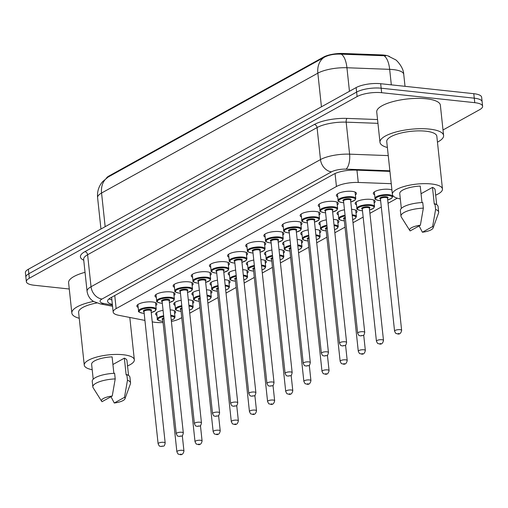 <?xml version="1.0" encoding="UTF-8"?>
<svg xmlns="http://www.w3.org/2000/svg" width="508" height="508" viewBox="0 0 508 508"><rect width="100%" height="100%" fill="white"/><g stroke="black" fill="none" stroke-linecap="round" stroke-linejoin="round"><path stroke-width="0.76" d="M337.725 196.812A10.071 3.048 -6.1 0 1 336.391 195.51A10.071 3.048 -6.1 0 1 341.541 192.24A10.071 3.048 -6.1 0 1 351.974 191.357A10.071 3.048 -6.1 0 1 356.425 193.37A10.071 3.048 -6.1 0 1 355.397 194.926M319.583 206.864A10.071 3.048 -6.1 0 1 318.256 205.569A10.071 3.048 -6.1 0 1 323.399 202.292A10.071 3.048 -6.1 0 1 333.832 201.409A10.071 3.048 -6.1 0 1 338.284 203.429A10.071 3.048 -6.1 0 1 337.255 204.978M301.441 216.922A10.071 3.048 -6.1 0 1 300.114 215.621A10.071 3.048 -6.1 0 1 305.264 212.344A10.071 3.048 -6.1 0 1 315.69 211.468A10.071 3.048 -6.1 0 1 320.142 213.481A10.071 3.048 -6.1 0 1 319.113 215.03M283.299 226.974A10.071 3.048 -6.1 0 1 281.972 225.673A10.071 3.048 -6.1 0 1 287.122 222.402A10.071 3.048 -6.1 0 1 297.555 221.52A10.071 3.048 -6.1 0 1 302 223.533A10.071 3.048 -6.1 0 1 300.977 225.088M265.163 237.026A10.071 3.048 -6.1 0 1 263.83 235.731A10.071 3.048 -6.1 0 1 268.98 232.454A10.071 3.048 -6.1 0 1 279.413 231.572A10.071 3.048 -6.1 0 1 283.858 233.591A10.071 3.048 -6.1 0 1 282.835 235.141M247.021 247.085A10.071 3.048 -6.1 0 1 245.688 245.783A10.071 3.048 -6.1 0 1 250.838 242.506A10.071 3.048 -6.1 0 1 261.271 241.63A10.071 3.048 -6.1 0 1 265.716 243.643A10.071 3.048 -6.1 0 1 264.693 245.193M228.879 257.137A10.071 3.048 -6.1 0 1 227.546 255.835A10.071 3.048 -6.1 0 1 232.696 252.565A10.071 3.048 -6.1 0 1 243.129 251.682A10.071 3.048 -6.1 0 1 247.58 253.695A10.071 3.048 -6.1 0 1 246.551 255.251M210.737 267.189A10.071 3.048 -6.1 0 1 209.41 265.894A10.071 3.048 -6.1 0 1 214.56 262.617A10.071 3.048 -6.1 0 1 224.987 261.734A10.071 3.048 -6.1 0 1 229.438 263.754A10.071 3.048 -6.1 0 1 228.41 265.303M192.596 277.247A10.071 3.048 -6.1 0 1 191.268 275.946A10.071 3.048 -6.1 0 1 196.418 272.669A10.071 3.048 -6.1 0 1 206.851 271.793A10.071 3.048 -6.1 0 1 211.296 273.806A10.071 3.048 -6.1 0 1 210.268 275.355M174.46 287.299A10.071 3.048 -6.1 0 1 173.126 285.998A10.071 3.048 -6.1 0 1 178.276 282.727A10.071 3.048 -6.1 0 1 188.709 281.845A10.071 3.048 -6.1 0 1 193.154 283.858A10.071 3.048 -6.1 0 1 192.132 285.413M156.318 297.351A10.071 3.048 -6.1 0 1 154.984 296.056A10.071 3.048 -6.1 0 1 160.134 292.779A10.071 3.048 -6.1 0 1 170.567 291.897A10.071 3.048 -6.1 0 1 175.012 293.916A10.071 3.048 -6.1 0 1 173.99 295.466M138.176 307.41A10.071 3.048 -6.1 0 1 136.843 306.108A10.071 3.048 -6.1 0 1 141.992 302.832A10.071 3.048 -6.1 0 1 152.425 301.955A10.071 3.048 -6.1 0 1 156.877 303.968A10.071 3.048 -6.1 0 1 155.848 305.518M374.631 194.767A10.071 3.048 -6.1 0 1 373.297 193.465A10.071 3.048 -6.1 0 1 378.447 190.195A10.071 3.048 -6.1 0 1 388.88 189.313A10.071 3.048 -6.1 0 1 391.922 189.998M356.489 204.819A10.071 3.048 -6.1 0 1 355.162 203.524A10.071 3.048 -6.1 0 1 360.312 200.247A10.071 3.048 -6.1 0 1 370.738 199.365A10.071 3.048 -6.1 0 1 375.19 201.384A10.071 3.048 -6.1 0 1 374.161 202.933M338.347 214.878A10.071 3.048 -6.1 0 1 337.02 213.576A10.071 3.048 -6.1 0 1 344.475 209.791M351.574 209.334A10.071 3.048 -6.1 0 1 352.603 209.423A10.071 3.048 -6.1 0 1 357.048 211.436A10.071 3.048 -6.1 0 1 356.025 212.985M320.211 224.93A10.071 3.048 -6.1 0 1 318.878 223.628A10.071 3.048 -6.1 0 1 326.333 219.85M333.432 219.393A10.071 3.048 -6.1 0 1 334.461 219.475A10.071 3.048 -6.1 0 1 338.906 221.488A10.071 3.048 -6.1 0 1 337.884 223.037M302.07 234.982A10.071 3.048 -6.1 0 1 300.736 233.686A10.071 3.048 -6.1 0 1 308.191 229.902M315.29 229.445A10.071 3.048 -6.1 0 1 316.319 229.527A10.071 3.048 -6.1 0 1 320.764 231.546A10.071 3.048 -6.1 0 1 319.742 233.096M283.928 245.04A10.071 3.048 -6.1 0 1 282.594 243.738A10.071 3.048 -6.1 0 1 290.049 239.954M297.155 239.497A10.071 3.048 -6.1 0 1 298.177 239.586A10.071 3.048 -6.1 0 1 302.628 241.598A10.071 3.048 -6.1 0 1 301.6 243.148M265.786 255.092A10.071 3.048 -6.1 0 1 264.458 253.79A10.071 3.048 -6.1 0 1 271.913 250.012M279.013 249.555A10.071 3.048 -6.1 0 1 280.035 249.638A10.071 3.048 -6.1 0 1 284.486 251.651A10.071 3.048 -6.1 0 1 283.458 253.2M247.644 265.144A10.071 3.048 -6.1 0 1 246.316 263.849A10.071 3.048 -6.1 0 1 253.771 260.064M260.871 259.607A10.071 3.048 -6.1 0 1 261.899 259.69A10.071 3.048 -6.1 0 1 266.344 261.709A10.071 3.048 -6.1 0 1 265.316 263.258M229.502 275.203A10.071 3.048 -6.1 0 1 228.175 273.901A10.071 3.048 -6.1 0 1 235.629 270.116M242.729 269.659A10.071 3.048 -6.1 0 1 243.757 269.748A10.071 3.048 -6.1 0 1 248.202 271.761A10.071 3.048 -6.1 0 1 247.18 273.31M211.366 285.255A10.071 3.048 -6.1 0 1 210.033 283.953A10.071 3.048 -6.1 0 1 217.488 280.175M224.587 279.718A10.071 3.048 -6.1 0 1 225.615 279.8A10.071 3.048 -6.1 0 1 230.061 281.813A10.071 3.048 -6.1 0 1 229.038 283.362M193.224 295.307A10.071 3.048 -6.1 0 1 191.891 294.011A10.071 3.048 -6.1 0 1 199.346 290.227M206.451 289.77A10.071 3.048 -6.1 0 1 207.474 289.852A10.071 3.048 -6.1 0 1 211.925 291.871A10.071 3.048 -6.1 0 1 210.896 293.421M175.082 305.365A10.071 3.048 -6.1 0 1 173.749 304.063A10.071 3.048 -6.1 0 1 181.204 300.279M188.309 299.822A10.071 3.048 -6.1 0 1 189.332 299.911A10.071 3.048 -6.1 0 1 193.783 301.923A10.071 3.048 -6.1 0 1 192.754 303.473M156.94 315.417A10.071 3.048 -6.1 0 1 155.613 314.115A10.071 3.048 -6.1 0 1 163.068 310.337M170.167 309.88A10.071 3.048 -6.1 0 1 171.19 309.963A10.071 3.048 -6.1 0 1 175.641 311.976A10.071 3.048 -6.1 0 1 174.612 313.525M152.229 321.837L153.213 322.034A17.774 5.372 173.9 0 0 155.613 322.389A17.774 5.372 173.9 0 0 163.062 322.529M389.611 56.604A15.996 4.839 173.9 0 0 381.457 54.902L343.11 53.467A15.996 4.839 173.9 0 0 323.463 57.118L108.883 176.047A15.996 4.839 173.9 0 0 106.445 178.137M171.406 321.45A17.774 5.372 173.9 0 0 180.143 318.516L181.756 317.621M391.249 183.686L358.267 182.455A17.774 5.372 173.9 0 0 336.442 186.512L116.148 308.61A17.774 5.372 173.9 0 0 113.176 312.071A17.774 5.372 173.9 0 0 118.624 315.271L144.926 320.415M189.738 313.201L199.898 307.569M207.88 303.143L218.034 297.517M226.022 293.091L236.176 287.458M244.157 283.039L254.317 277.406M262.299 272.98L272.459 267.354M280.441 262.928L290.601 257.296M298.583 252.876L308.743 247.244M316.725 242.818L326.879 237.192M334.861 232.766L345.021 227.133M353.003 222.714L363.163 217.081M369.913 213.341L381.305 207.029M388.055 203.289L397.269 198.177M69.272 289.008L34.207 285.248A17.774 5.372 -6.1 0 1 26.359 281.692A17.774 5.372 -6.1 0 1 29.331 278.232L357.111 96.564A17.774 5.372 -6.1 0 1 381.635 92.697L474.751 102.673L474.269 98.177A17.774 5.372 -6.1 0 1 482.117 101.733A17.774 5.372 -6.1 0 0 474.269 98.177L381.152 88.202L474.269 98.177L473.793 93.688A17.774 5.372 -6.1 0 1 481.641 97.244L482.6 106.229A17.774 5.372 -6.1 0 1 479.628 109.69L443.008 129.984M357.111 96.564L356.629 92.075A17.774 5.372 -6.1 0 1 381.152 88.202A17.774 5.372 -6.1 0 0 356.629 92.075L28.848 273.736L356.629 92.075L356.146 87.579A17.774 5.372 -6.1 0 1 380.676 83.712L473.793 93.688M26.359 281.692L25.883 277.203A17.774 5.372 -6.1 0 1 28.848 273.736A17.774 5.372 -6.1 0 0 25.883 277.203L25.4 272.707A17.774 5.372 -6.1 0 1 28.372 269.246L356.146 87.579M385.794 55.791L341.249 54.172C334.575 53.829 328.968 54.832 324.428 57.169L108.147 177.038L102.552 181.705L101.136 183.572C98.298 187.833 97.117 192.526 97.599 197.65L100.952 229.019M474.751 102.673A17.774 5.372 -6.1 0 1 482.6 106.229M389.934 171.399L355.562 170.11A17.774 5.372 173.9 0 0 333.743 174.174L110.566 297.859A17.774 5.372 173.9 0 0 107.601 301.327A17.774 5.372 173.9 0 0 112.357 304.381M111.874 299.885A17.774 5.372 -6.1 0 1 108.998 298.901M92.196 369.703A25.178 7.614 -6.1 0 1 84.258 365.131A25.178 7.614 -6.1 0 1 97.13 356.946A25.178 7.614 -6.1 0 1 123.215 354.743A25.178 7.614 -6.1 0 1 134.334 359.778A25.178 7.614 -6.1 0 1 127.54 365.925M113.862 373.329L112.103 356.851A17.774 5.372 -6.1 0 0 91.624 364.344L93.212 379.203M102.019 401.695A11.849 3.581 -6.1 0 1 101.657 401.282A11.849 3.581 -6.1 0 1 112.243 396.024L102.019 401.695M101.657 401.282L93.135 387.744A18.961 5.734 -6.1 0 1 92.843 386.931A18.961 5.734 -6.1 0 1 115.214 378.911L114.618 373.297A18.961 5.734 -6.1 0 0 92.246 381.317L92.843 386.931M112.243 396.024L115.214 378.911M112.916 364.496L124.352 358.159A17.774 5.372 -6.1 0 1 126.968 360.566L128.556 375.431M124.352 358.159L126.149 375.006L126.867 374.612A18.961 5.734 -6.1 0 1 129.946 377.285L130.55 382.899A18.961 5.734 -6.1 0 1 130.435 383.756L124.968 398.793A11.849 3.581 -6.1 0 1 114.268 403.003L124.492 397.339A11.849 3.581 -6.1 0 1 124.968 398.793M84.258 365.131L78.619 312.344A25.178 7.614 -6.1 0 1 96.869 302.965M79.254 318.281A31.991 9.671 -6.1 0 1 71.844 313.068A31.991 9.671 -6.1 0 1 93.612 301.415M71.844 313.068L68.605 282.746A31.991 9.671 -6.1 0 1 85.039 272.326M126.867 374.612L127.47 380.225A18.961 5.734 -6.1 0 1 130.55 382.899M127.47 380.225L124.492 397.339M114.268 403.003L110.992 396.716M387.382 147.504A31.991 9.671 -6.1 0 1 379.978 142.297A31.991 9.671 -6.1 0 1 396.329 131.896A31.991 9.671 -6.1 0 1 429.47 129.096A31.991 9.671 -6.1 0 1 443.598 135.496A31.991 9.671 -6.1 0 1 437.458 142.151M379.978 142.297L376.733 111.97A31.991 9.671 -6.1 0 1 393.09 101.575A31.991 9.671 -6.1 0 1 426.231 98.774A31.991 9.671 -6.1 0 1 440.36 105.175L443.598 135.496M400.329 198.933A25.178 7.614 -6.1 0 1 392.392 194.354A25.178 7.614 -6.1 0 1 405.263 186.169A25.178 7.614 -6.1 0 1 431.343 183.966A25.178 7.614 -6.1 0 1 442.462 189.001A25.178 7.614 -6.1 0 1 435.674 195.155M392.392 194.354L386.747 141.573A25.178 7.614 -6.1 0 1 399.625 133.388A25.178 7.614 -6.1 0 1 425.704 131.185A25.178 7.614 -6.1 0 1 436.823 136.22L442.462 189.001M421.996 202.559L420.23 186.074A17.774 5.372 -6.1 0 0 399.752 193.567L401.345 208.432M410.147 230.918A11.849 3.581 -6.1 0 1 409.791 230.505A11.849 3.581 -6.1 0 1 420.376 225.247L410.147 230.918M409.791 230.505L401.269 216.967A18.961 5.734 -6.1 0 1 400.977 216.154A18.961 5.734 -6.1 0 1 423.348 208.14L422.745 202.521A18.961 5.734 -6.1 0 0 400.374 210.541L400.977 216.154M420.376 225.247L423.348 208.14M421.049 193.726L432.486 187.389A17.774 5.372 -6.1 0 1 435.102 189.789L436.69 204.654M432.486 187.389L434.283 204.229L435 203.835A18.961 5.734 -6.1 0 1 438.08 206.508L438.677 212.128A18.961 5.734 -6.1 0 1 438.563 212.979L433.102 228.016A11.849 3.581 -6.1 0 1 422.402 232.232L432.625 226.562A11.849 3.581 -6.1 0 1 433.102 228.016M435 203.835L435.597 209.448A18.961 5.734 -6.1 0 1 438.677 212.128M435.597 209.448L432.625 226.562M422.402 232.232L419.125 225.946M381.457 54.902L381.54 55.715M343.11 53.467L343.192 54.28M323.463 57.118L323.526 57.671M108.883 176.047L108.941 176.6M114.751 295.542L116.148 308.61M335.051 173.52L336.442 186.512M356.953 170.161L358.267 182.455M388.55 56.255L395.357 59.677C395.923 59.455 403.606 67.062 403.739 74.346A23.698 7.163 173.9 0 0 393.275 69.602A23.698 7.163 173.9 0 0 389.668 69.348L346.939 67.748A23.698 7.163 173.9 0 0 317.843 73.165L101.562 193.034A20.739 16.072 -119 0 1 108.147 177.038M324.428 57.169A20.739 16.072 61 0 0 317.843 73.165L321.437 106.82M341.249 54.172A20.739 8.541 92.1 0 1 346.939 67.748L349.453 91.288M105.162 226.689L101.562 193.034A23.698 7.163 173.9 0 0 97.599 197.65M383.934 55.74A20.739 8.541 92.1 0 1 389.668 69.348L391.325 84.855M28.372 269.246L29.331 278.232M380.676 83.712L381.635 92.697M83.744 260.223A26.664 8.064 -6.1 0 1 84.861 251.67L314.319 124.492A26.664 8.064 -6.1 0 1 347.059 118.402L377.546 119.545M83.649 259.353L87.071 291.363A23.698 7.163 -6.1 0 1 91.034 286.747L87.611 254.737A23.698 7.163 173.9 0 0 83.649 259.353L83.642 259.264M389.871 170.783L346.043 169.145A11.849 3.581 173.9 0 0 331.495 171.85L102.032 299.028A11.849 9.182 -119 0 1 91.034 286.747L320.491 159.569A23.698 7.163 -6.1 0 1 349.593 154.159L346.17 122.149A23.698 7.163 173.9 0 0 317.068 127.565L87.611 254.737A2.965 2.299 61 0 0 84.861 251.67M346.043 169.145A11.849 4.883 92.1 0 0 349.593 154.159L388.252 155.607M377.952 123.342L346.17 122.149A2.965 1.219 -87.9 0 1 347.059 118.402M331.495 171.85A11.849 9.182 -119 0 1 320.491 159.569L317.068 127.565A2.965 2.299 61 0 0 314.319 124.492M102.032 299.028A11.849 3.581 173.9 0 0 103.683 303.466L112.439 305.181M103.683 303.466A11.849 8.071 101.1 0 1 100.209 303.867L112.56 306.28M162.935 321.329L161.519 321.234C158.007 320.37 156.61 319.64 157.328 319.043A8.89 2.686 -6.1 0 1 163.646 315.754M170.751 315.347A8.89 2.686 -6.1 0 1 171.075 315.379A8.89 2.686 -6.1 0 1 175 317.157L174.308 310.68M163.722 316.503A8.293 2.508 173.9 0 0 158.058 319.1A8.293 2.508 173.9 0 0 161.639 321.202A8.293 2.508 173.9 0 0 162.935 321.291M183.947 451.028C183.274 454.019 181.883 455.187 179.769 454.533C177.959 453.574 178.683 455.473 176.879 451.783A3.556 1.073 -6.1 0 1 178.695 450.628A3.556 1.073 -6.1 0 1 182.378 450.317A3.556 1.073 -6.1 0 1 183.947 451.028L182.296 435.578M181.039 454.031L180.384 454.393L181.039 454.031M163.951 318.637A3.556 1.073 173.9 0 0 162.751 319.602L162.751 319.545M162.757 319.684A4.147 1.251 -6.1 0 1 163.868 317.856M171.266 320.167A8.293 2.508 173.9 0 0 170.834 316.122M137.871 304.559L138.563 311.036A8.89 2.686 -6.1 0 1 143.104 308.146A8.89 2.686 -6.1 0 1 152.311 307.372A8.89 2.686 -6.1 0 1 156.235 309.15L155.423 310.756L151.238 312.56M151.238 312.528A8.293 2.508 173.9 0 0 152.044 308.115A8.293 2.508 173.9 0 0 140.595 309.918A8.293 2.508 173.9 0 0 142.875 313.195A8.293 2.508 173.9 0 0 144.164 313.284M143.993 311.671A4.147 1.251 -6.1 0 1 144.564 310.039A4.147 1.251 -6.1 0 1 149.752 309.385A4.147 1.251 -6.1 0 1 151.06 310.915M143.986 311.594L158.109 443.776A3.556 1.073 -6.1 0 1 159.931 442.62A3.556 1.073 -6.1 0 1 163.608 442.309A3.556 1.073 -6.1 0 1 165.183 443.02L151.054 310.839A3.556 1.073 173.9 0 0 149.485 310.128A3.556 1.073 173.9 0 0 145.802 310.439A3.556 1.073 173.9 0 0 143.986 311.594L143.986 311.537M161.62 446.386L162.274 446.024L161.62 446.386M181.077 311.271L179.661 311.175C176.149 310.312 174.752 309.588 175.47 308.991A8.89 2.686 -6.1 0 1 181.788 305.702M188.893 305.295A8.89 2.686 -6.1 0 1 189.217 305.327A8.89 2.686 -6.1 0 1 193.142 307.105L192.449 300.622M181.864 306.451A8.293 2.508 173.9 0 0 176.193 309.048A8.293 2.508 173.9 0 0 179.781 311.15A8.293 2.508 173.9 0 0 181.07 311.239M202.089 440.976C201.416 443.967 200.025 445.135 197.91 444.481C196.094 443.522 196.825 445.421 195.021 441.731A3.556 1.073 -6.1 0 1 196.837 440.576A3.556 1.073 -6.1 0 1 200.52 440.265A3.556 1.073 -6.1 0 1 202.089 440.976L200.438 425.526M199.18 443.979L198.526 444.341L199.18 443.979M182.093 308.585A3.556 1.073 173.9 0 0 180.892 309.55L180.892 309.493M180.899 309.626A4.147 1.251 -6.1 0 1 182.01 307.804M189.408 310.115A8.293 2.508 173.9 0 0 188.976 306.07M199.219 301.219L197.803 301.123C194.285 300.26 192.894 299.529 193.611 298.939A8.89 2.686 -6.1 0 1 199.93 295.65M207.035 295.237A8.89 2.686 -6.1 0 1 207.359 295.269A8.89 2.686 -6.1 0 1 211.284 297.047L210.591 290.57M200.006 296.393A8.293 2.508 173.9 0 0 194.335 298.996A8.293 2.508 173.9 0 0 197.923 301.098A8.293 2.508 173.9 0 0 199.212 301.187M220.231 430.924C219.558 433.908 218.167 435.077 216.052 434.429C214.236 433.47 214.967 435.369 213.157 431.679A3.556 1.073 -6.1 0 1 214.979 430.524A3.556 1.073 -6.1 0 1 218.656 430.213A3.556 1.073 -6.1 0 1 220.231 430.924L218.58 415.468M217.322 433.927L216.668 434.289L217.322 433.927M200.235 298.533A3.556 1.073 173.9 0 0 199.034 299.491L199.034 299.441M199.041 299.574A4.147 1.251 -6.1 0 1 200.152 297.745M207.55 300.063A8.293 2.508 173.9 0 0 207.118 296.018M217.361 291.167L215.938 291.071C212.427 290.208 211.03 289.477 211.753 288.881A8.89 2.686 -6.1 0 1 218.065 285.591M225.171 285.185A8.89 2.686 -6.1 0 1 225.501 285.217A8.89 2.686 -6.1 0 1 229.425 286.995L228.733 280.518M218.148 286.341A8.293 2.508 173.9 0 0 212.477 288.938A8.293 2.508 173.9 0 0 216.065 291.04A8.293 2.508 173.9 0 0 217.354 291.128M238.366 420.865C237.7 423.856 236.303 425.025 234.194 424.37C232.378 423.412 233.109 425.31 231.299 421.621A3.556 1.073 -6.1 0 1 233.115 420.465A3.556 1.073 -6.1 0 1 236.798 420.154A3.556 1.073 -6.1 0 1 238.366 420.865L236.715 405.416M235.464 423.869L234.804 424.231L235.464 423.869M218.376 288.474A3.556 1.073 173.9 0 0 217.176 289.439L217.17 289.382M217.183 289.522A4.147 1.251 -6.1 0 1 218.294 287.693M225.692 290.005A8.293 2.508 173.9 0 0 225.26 285.96M235.496 281.108L234.08 281.013C230.569 280.149 229.171 279.425 229.895 278.829A8.89 2.686 -6.1 0 1 236.207 275.539M243.313 275.133A8.89 2.686 -6.1 0 1 243.643 275.165A8.89 2.686 -6.1 0 1 247.567 276.943L246.875 270.459M236.29 276.288A8.293 2.508 173.9 0 0 230.619 278.886A8.293 2.508 173.9 0 0 234.207 280.988A8.293 2.508 173.9 0 0 235.496 281.076M256.508 410.813C255.841 413.804 254.445 414.973 252.33 414.318C250.52 413.36 251.244 415.258 249.441 411.569A3.556 1.073 -6.1 0 1 251.257 410.413A3.556 1.073 -6.1 0 1 254.94 410.102A3.556 1.073 -6.1 0 1 256.508 410.813L254.857 395.364M253.6 413.817L252.946 414.179L253.6 413.817M236.518 278.422A3.556 1.073 173.9 0 0 235.312 279.387L235.312 279.33M235.325 279.464A4.147 1.251 -6.1 0 1 236.436 277.641M243.827 279.952A8.293 2.508 173.9 0 0 243.395 275.908M156.013 294.5L156.705 300.984A8.89 2.686 -6.1 0 1 161.246 298.094A8.89 2.686 -6.1 0 1 170.453 297.313A8.89 2.686 -6.1 0 1 174.377 299.091L173.558 300.704L169.38 302.508M169.374 302.476A8.293 2.508 173.9 0 0 170.186 298.056A8.293 2.508 173.9 0 0 158.737 299.866A8.293 2.508 173.9 0 0 161.017 303.143A8.293 2.508 173.9 0 0 162.306 303.232M162.135 301.619A4.147 1.251 -6.1 0 1 162.706 299.98A4.147 1.251 -6.1 0 1 167.894 299.326A4.147 1.251 -6.1 0 1 169.202 300.863M162.128 301.536L176.251 433.724A3.556 1.073 -6.1 0 1 178.067 432.568A3.556 1.073 -6.1 0 1 181.75 432.257A3.556 1.073 -6.1 0 1 183.318 432.968L169.196 300.78A3.556 1.073 173.9 0 0 167.627 300.069A3.556 1.073 173.9 0 0 163.944 300.38A3.556 1.073 173.9 0 0 162.128 301.536L162.122 301.485M179.762 436.334L180.416 435.972L179.762 436.334M174.155 284.448L174.847 290.925A8.89 2.686 -6.1 0 1 179.387 288.036A8.89 2.686 -6.1 0 1 188.595 287.261A8.89 2.686 -6.1 0 1 192.519 289.039L191.7 290.652L187.522 292.456M187.516 292.418A8.293 2.508 173.9 0 0 188.328 288.004A8.293 2.508 173.9 0 0 176.879 289.808A8.293 2.508 173.9 0 0 179.159 293.084A8.293 2.508 173.9 0 0 180.448 293.173M180.276 291.567A4.147 1.251 -6.1 0 1 180.848 289.928A4.147 1.251 -6.1 0 1 186.036 289.274A4.147 1.251 -6.1 0 1 187.344 290.811M180.264 291.484L194.393 423.666A3.556 1.073 -6.1 0 1 196.209 422.51A3.556 1.073 -6.1 0 1 199.892 422.199A3.556 1.073 -6.1 0 1 201.46 422.91L187.338 290.728A3.556 1.073 173.9 0 0 185.763 290.017A3.556 1.073 173.9 0 0 182.086 290.328A3.556 1.073 173.9 0 0 180.264 291.484L180.264 291.427M197.898 426.282L198.552 425.914L197.898 426.282M192.291 274.396L192.983 280.873A8.89 2.686 -6.1 0 1 197.529 277.984A8.89 2.686 -6.1 0 1 206.731 277.209A8.89 2.686 -6.1 0 1 210.661 278.987L209.842 280.594L205.664 282.397M205.657 282.365A8.293 2.508 173.9 0 0 206.464 277.952A8.293 2.508 173.9 0 0 195.021 279.756A8.293 2.508 173.9 0 0 197.294 283.032A8.293 2.508 173.9 0 0 198.59 283.121M198.418 281.508A4.147 1.251 -6.1 0 1 198.99 279.876A4.147 1.251 -6.1 0 1 204.172 279.222A4.147 1.251 -6.1 0 1 205.486 280.753M198.406 281.432L212.535 413.614A3.556 1.073 -6.1 0 1 214.351 412.458A3.556 1.073 -6.1 0 1 218.034 412.147A3.556 1.073 -6.1 0 1 219.602 412.858L205.48 280.676A3.556 1.073 173.9 0 0 203.905 279.965A3.556 1.073 173.9 0 0 200.222 280.276A3.556 1.073 173.9 0 0 198.406 281.432L198.406 281.375M216.04 416.223L216.694 415.861L216.04 416.223M253.638 271.056L252.222 270.961C248.71 270.097 247.313 269.367 248.031 268.776A8.89 2.686 -6.1 0 1 254.349 265.487M261.455 265.074A8.89 2.686 -6.1 0 1 261.779 265.106A8.89 2.686 -6.1 0 1 265.703 266.884L265.011 260.407M254.432 266.23A8.293 2.508 173.9 0 0 248.761 268.834A8.293 2.508 173.9 0 0 252.343 270.935A8.293 2.508 173.9 0 0 253.638 271.024M274.65 400.761C273.977 403.746 272.586 404.914 270.472 404.266C268.662 403.308 269.386 405.206 267.583 401.517A3.556 1.073 -6.1 0 1 269.399 400.361A3.556 1.073 -6.1 0 1 273.082 400.05A3.556 1.073 -6.1 0 1 274.65 400.761L272.999 385.305M271.742 403.765L271.088 404.127L271.742 403.765M254.654 268.37A3.556 1.073 173.9 0 0 253.454 269.329L253.454 269.278M253.467 269.411A4.147 1.251 -6.1 0 1 254.571 267.583M261.969 269.9A8.293 2.508 173.9 0 0 261.537 265.855M271.78 261.004L270.364 260.909C266.852 260.045 265.455 259.315 266.173 258.718A8.89 2.686 -6.1 0 1 272.491 255.429M279.597 255.022A8.89 2.686 -6.1 0 1 279.921 255.054A8.89 2.686 -6.1 0 1 283.845 256.832L283.153 250.355M272.567 256.178A8.293 2.508 173.9 0 0 266.903 258.775A8.293 2.508 173.9 0 0 270.485 260.877A8.293 2.508 173.9 0 0 271.774 260.966M292.792 390.703C292.119 393.694 290.728 394.862 288.614 394.208C286.804 393.249 287.528 395.148 285.725 391.458A3.556 1.073 -6.1 0 1 287.541 390.303A3.556 1.073 -6.1 0 1 291.224 389.992A3.556 1.073 -6.1 0 1 292.792 390.703L291.141 375.253M289.884 393.706L289.23 394.068L289.884 393.706M272.796 258.312A3.556 1.073 173.9 0 0 271.596 259.277L271.596 259.22M271.602 259.359A4.147 1.251 -6.1 0 1 272.713 257.531M280.111 259.842A8.293 2.508 173.9 0 0 279.679 255.797M289.922 250.946L288.506 250.85C284.988 249.987 283.597 249.263 284.315 248.666A8.89 2.686 -6.1 0 1 290.633 245.377M297.739 244.97A8.89 2.686 -6.1 0 1 298.063 245.002A8.89 2.686 -6.1 0 1 301.987 246.78L301.295 240.297M290.709 246.126A8.293 2.508 173.9 0 0 285.039 248.723A8.293 2.508 173.9 0 0 288.627 250.825A8.293 2.508 173.9 0 0 289.916 250.914M310.934 380.651C310.261 383.642 308.87 384.81 306.756 384.156C304.94 383.197 305.67 385.096 303.86 381.406A3.556 1.073 -6.1 0 1 305.683 380.251A3.556 1.073 -6.1 0 1 309.359 379.94A3.556 1.073 -6.1 0 1 310.934 380.651L309.283 365.201M308.026 383.654L307.372 384.016L308.026 383.654M290.938 248.26A3.556 1.073 173.9 0 0 289.738 249.225L289.738 249.168M289.744 249.301A4.147 1.251 -6.1 0 1 290.855 247.479M298.253 249.79A8.293 2.508 173.9 0 0 297.821 245.745M210.433 264.338L211.125 270.821A8.89 2.686 -6.1 0 1 215.671 267.932A8.89 2.686 -6.1 0 1 224.873 267.151A8.89 2.686 -6.1 0 1 228.797 268.929L227.984 270.542L223.799 272.345M223.799 272.313A8.293 2.508 173.9 0 0 224.606 267.894A8.293 2.508 173.9 0 0 213.163 269.704A8.293 2.508 173.9 0 0 215.436 272.98A8.293 2.508 173.9 0 0 216.732 273.069M216.554 271.456A4.147 1.251 -6.1 0 1 217.126 269.818A4.147 1.251 -6.1 0 1 222.314 269.164A4.147 1.251 -6.1 0 1 223.628 270.701M216.548 271.374L230.676 403.562A3.556 1.073 -6.1 0 1 232.493 402.406A3.556 1.073 -6.1 0 1 236.176 402.095A3.556 1.073 -6.1 0 1 237.744 402.806L223.615 270.618A3.556 1.073 173.9 0 0 222.047 269.907A3.556 1.073 173.9 0 0 218.364 270.218A3.556 1.073 173.9 0 0 216.548 271.374L216.548 271.323M234.182 406.171L234.836 405.809L234.182 406.171M228.575 254.286L229.267 260.763A8.89 2.686 -6.1 0 1 233.813 257.874A8.89 2.686 -6.1 0 1 243.014 257.099A8.89 2.686 -6.1 0 1 246.939 258.877L246.126 260.49L241.941 262.293M241.941 262.255A8.293 2.508 173.9 0 0 242.748 257.842A8.293 2.508 173.9 0 0 231.305 259.645A8.293 2.508 173.9 0 0 233.578 262.922A8.293 2.508 173.9 0 0 234.867 263.011M234.696 261.404A4.147 1.251 -6.1 0 1 235.268 259.766A4.147 1.251 -6.1 0 1 240.455 259.112A4.147 1.251 -6.1 0 1 241.77 260.648M234.69 261.322L248.812 393.503A3.556 1.073 -6.1 0 1 250.635 392.347A3.556 1.073 -6.1 0 1 254.317 392.036A3.556 1.073 -6.1 0 1 255.886 392.748L241.757 260.566A3.556 1.073 173.9 0 0 240.189 259.855A3.556 1.073 173.9 0 0 236.506 260.166A3.556 1.073 173.9 0 0 234.69 261.322L234.69 261.264M252.324 396.119L252.978 395.751L252.324 396.119M246.717 244.234L247.409 250.711A8.89 2.686 -6.1 0 1 251.949 247.821A8.89 2.686 -6.1 0 1 261.156 247.047A8.89 2.686 -6.1 0 1 265.081 248.825L264.262 250.431L260.083 252.235M260.077 252.203A8.293 2.508 173.9 0 0 260.89 247.79A8.293 2.508 173.9 0 0 249.441 249.593A8.293 2.508 173.9 0 0 251.72 252.87A8.293 2.508 173.9 0 0 253.009 252.959M252.838 251.346A4.147 1.251 -6.1 0 1 253.409 249.714A4.147 1.251 -6.1 0 1 258.597 249.06A4.147 1.251 -6.1 0 1 259.906 250.59M252.832 251.269L266.954 383.451A3.556 1.073 -6.1 0 1 268.776 382.295A3.556 1.073 -6.1 0 1 272.453 381.984A3.556 1.073 -6.1 0 1 274.028 382.695L259.899 250.514A3.556 1.073 173.9 0 0 258.331 249.803A3.556 1.073 173.9 0 0 254.648 250.114A3.556 1.073 173.9 0 0 252.832 251.269L252.832 251.212M270.466 386.061L271.12 385.699L270.466 386.061M308.064 240.894L306.642 240.798C303.13 239.935 301.733 239.204 302.457 238.614A8.89 2.686 -6.1 0 1 308.769 235.325M315.881 234.912A8.89 2.686 -6.1 0 1 316.205 234.944A8.89 2.686 -6.1 0 1 320.129 236.722L319.437 230.245M308.851 236.068A8.293 2.508 173.9 0 0 303.181 238.671A8.293 2.508 173.9 0 0 306.769 240.773A8.293 2.508 173.9 0 0 308.058 240.862M329.076 370.599C328.403 373.583 327.012 374.752 324.898 374.104C323.082 373.145 323.812 375.044 322.002 371.354A3.556 1.073 -6.1 0 1 323.818 370.199A3.556 1.073 -6.1 0 1 327.501 369.887A3.556 1.073 -6.1 0 1 329.076 370.599L327.419 355.143M326.168 373.602L325.514 373.964L326.168 373.602M309.08 238.208A3.556 1.073 173.9 0 0 307.88 239.166L307.873 239.116M307.886 239.249A4.147 1.251 -6.1 0 1 308.997 237.42M316.395 239.738A8.293 2.508 173.9 0 0 315.963 235.693M326.2 230.842L324.783 230.746C321.272 229.883 319.875 229.152 320.599 228.556A8.89 2.686 -6.1 0 1 326.911 225.266M334.016 224.86A8.89 2.686 -6.1 0 1 334.347 224.892A8.89 2.686 -6.1 0 1 338.271 226.67L337.579 220.193M326.993 226.016A8.293 2.508 173.9 0 0 321.323 228.613A8.293 2.508 173.9 0 0 324.91 230.715A8.293 2.508 173.9 0 0 326.2 230.803M347.212 360.54C346.545 363.531 345.148 364.7 343.033 364.046C341.224 363.087 341.954 364.985 340.144 361.296A3.556 1.073 -6.1 0 1 341.96 360.14A3.556 1.073 -6.1 0 1 345.643 359.829A3.556 1.073 -6.1 0 1 347.212 360.54L345.561 345.091M344.31 363.544L343.649 363.906L344.31 363.544M327.222 228.149A3.556 1.073 173.9 0 0 326.015 229.114L326.015 229.057M326.028 229.197A4.147 1.251 -6.1 0 1 327.139 227.368M334.531 229.679A8.293 2.508 173.9 0 0 334.099 225.635M344.341 220.783L342.925 220.688C339.414 219.824 338.017 219.1 338.734 218.504A8.89 2.686 -6.1 0 1 345.053 215.214M352.158 214.808A8.89 2.686 -6.1 0 1 352.489 214.84A8.89 2.686 -6.1 0 1 356.413 216.618L355.721 210.134M345.135 215.964A8.293 2.508 173.9 0 0 339.465 218.561A8.293 2.508 173.9 0 0 343.052 220.662A8.293 2.508 173.9 0 0 344.341 220.751M365.354 350.488C364.68 353.479 363.29 354.647 361.175 353.993C359.366 353.035 360.089 354.933 358.286 351.244A3.556 1.073 -6.1 0 1 360.102 350.088A3.556 1.073 -6.1 0 1 363.785 349.777A3.556 1.073 -6.1 0 1 365.354 350.488L363.703 335.039M362.445 353.492L361.791 353.854L362.445 353.492M345.364 218.097A3.556 1.073 173.9 0 0 344.157 219.062L344.157 219.005M344.17 219.139A4.147 1.251 -6.1 0 1 345.275 217.316M352.673 219.627A8.293 2.508 173.9 0 0 352.241 215.583M362.483 210.731L361.067 210.636C357.556 209.772 356.159 209.042 356.876 208.451A8.89 2.686 -6.1 0 1 361.423 205.562A8.89 2.686 -6.1 0 1 370.624 204.781A8.89 2.686 -6.1 0 1 374.548 206.559L373.856 200.082M369.551 209.944A8.293 2.508 173.9 0 0 370.357 205.524A8.293 2.508 173.9 0 0 358.915 207.334A8.293 2.508 173.9 0 0 361.188 210.61A8.293 2.508 173.9 0 0 362.483 210.699M362.306 209.086A4.147 1.251 -6.1 0 1 362.877 207.448A4.147 1.251 -6.1 0 1 368.065 206.794A4.147 1.251 -6.1 0 1 369.38 208.331M369.36 208.197L369.367 208.248A3.556 1.073 173.9 0 0 367.798 207.537A3.556 1.073 173.9 0 0 364.115 207.848A3.556 1.073 173.9 0 0 362.299 209.004L362.299 208.953M383.496 340.436C382.822 343.421 381.432 344.589 379.317 343.941C377.507 342.983 378.231 344.881 376.428 341.192A3.556 1.073 -6.1 0 1 378.244 340.036A3.556 1.073 -6.1 0 1 381.927 339.725A3.556 1.073 -6.1 0 1 383.496 340.436L369.367 208.248M380.587 343.44L379.933 343.802L380.587 343.44M380.625 200.679L379.209 200.584C375.698 199.72 374.301 198.99 375.018 198.393A8.89 2.686 -6.1 0 1 379.565 195.504A8.89 2.686 -6.1 0 1 388.766 194.729A8.89 2.686 -6.1 0 1 392.69 196.507L392.519 194.913M387.693 199.885A8.293 2.508 173.9 0 0 388.499 195.472A8.293 2.508 173.9 0 0 377.057 197.275A8.293 2.508 173.9 0 0 379.33 200.552A8.293 2.508 173.9 0 0 380.619 200.641M380.448 199.034A4.147 1.251 -6.1 0 1 381.019 197.396A4.147 1.251 -6.1 0 1 386.207 196.742A4.147 1.251 -6.1 0 1 387.521 198.279M387.502 198.139L387.509 198.196A3.556 1.073 173.9 0 0 385.94 197.485A3.556 1.073 173.9 0 0 382.257 197.796A3.556 1.073 173.9 0 0 380.441 198.952L380.441 198.895M401.637 330.378C400.964 333.369 399.574 334.537 397.459 333.883C395.643 332.924 396.373 334.823 394.57 331.133A3.556 1.073 -6.1 0 1 396.386 329.978A3.556 1.073 -6.1 0 1 400.069 329.667A3.556 1.073 -6.1 0 1 401.637 330.378L387.509 198.196M398.729 333.381L398.075 333.743L398.729 333.381M264.858 234.175L265.551 240.659A8.89 2.686 -6.1 0 1 270.091 237.769A8.89 2.686 -6.1 0 1 279.298 236.988A8.89 2.686 -6.1 0 1 283.223 238.766L282.404 240.379L278.225 242.183M278.219 242.151A8.293 2.508 173.9 0 0 279.032 237.731A8.293 2.508 173.9 0 0 267.583 239.541A8.293 2.508 173.9 0 0 269.862 242.818A8.293 2.508 173.9 0 0 271.151 242.907M270.98 241.294A4.147 1.251 -6.1 0 1 271.551 239.655A4.147 1.251 -6.1 0 1 276.739 239.001A4.147 1.251 -6.1 0 1 278.047 240.538M270.974 241.211L285.096 373.399A3.556 1.073 -6.1 0 1 286.912 372.243A3.556 1.073 -6.1 0 1 290.595 371.932A3.556 1.073 -6.1 0 1 292.163 372.643L278.041 240.455A3.556 1.073 173.9 0 0 276.473 239.744A3.556 1.073 173.9 0 0 272.79 240.055A3.556 1.073 173.9 0 0 270.974 241.211L270.967 241.16M288.601 376.009L289.262 375.647L288.601 376.009M282.994 224.123L283.686 230.6A8.89 2.686 -6.1 0 1 288.233 227.711A8.89 2.686 -6.1 0 1 297.44 226.936A8.89 2.686 -6.1 0 1 301.365 228.714L300.546 230.327L296.367 232.131M296.361 232.093A8.293 2.508 173.9 0 0 297.167 227.679A8.293 2.508 173.9 0 0 285.725 229.483A8.293 2.508 173.9 0 0 288.004 232.759A8.293 2.508 173.9 0 0 289.293 232.848M289.122 231.242A4.147 1.251 -6.1 0 1 289.693 229.603A4.147 1.251 -6.1 0 1 294.875 228.949A4.147 1.251 -6.1 0 1 296.189 230.486M289.109 231.159L303.238 363.341A3.556 1.073 -6.1 0 1 305.054 362.185A3.556 1.073 -6.1 0 1 308.737 361.874A3.556 1.073 -6.1 0 1 310.305 362.585L296.183 230.403A3.556 1.073 173.9 0 0 294.608 229.692A3.556 1.073 173.9 0 0 290.932 230.003A3.556 1.073 173.9 0 0 289.109 231.159L289.109 231.102M306.743 365.957L307.397 365.589L306.743 365.957M301.136 214.071L301.828 220.548A8.89 2.686 -6.1 0 1 306.375 217.659A8.89 2.686 -6.1 0 1 315.576 216.884A8.89 2.686 -6.1 0 1 319.5 218.662L318.687 220.269L314.503 222.072M314.503 222.04A8.293 2.508 173.9 0 0 315.309 217.627A8.293 2.508 173.9 0 0 303.867 219.431A8.293 2.508 173.9 0 0 306.14 222.707A8.293 2.508 173.9 0 0 307.435 222.796M307.264 221.183A4.147 1.251 -6.1 0 1 307.829 219.551A4.147 1.251 -6.1 0 1 313.017 218.897A4.147 1.251 -6.1 0 1 314.331 220.428M307.251 221.107L321.38 353.289A3.556 1.073 -6.1 0 1 323.196 352.133A3.556 1.073 -6.1 0 1 326.879 351.822A3.556 1.073 -6.1 0 1 328.447 352.533L314.319 220.351A3.556 1.073 173.9 0 0 312.75 219.64A3.556 1.073 173.9 0 0 309.067 219.951A3.556 1.073 173.9 0 0 307.251 221.107L307.251 221.05M324.885 355.898L325.539 355.536L324.885 355.898M319.278 204.013L319.97 210.496A8.89 2.686 -6.1 0 1 324.517 207.607A8.89 2.686 -6.1 0 1 333.718 206.826A8.89 2.686 -6.1 0 1 337.642 208.604L336.829 210.217L332.645 212.02M332.645 211.988A8.293 2.508 173.9 0 0 333.451 207.569A8.293 2.508 173.9 0 0 322.009 209.379A8.293 2.508 173.9 0 0 324.282 212.655A8.293 2.508 173.9 0 0 325.571 212.744M325.399 211.131A4.147 1.251 -6.1 0 1 325.971 209.493A4.147 1.251 -6.1 0 1 331.159 208.839A4.147 1.251 -6.1 0 1 332.473 210.376M325.393 211.049L339.522 343.237A3.556 1.073 -6.1 0 1 341.338 342.081A3.556 1.073 -6.1 0 1 345.021 341.77A3.556 1.073 -6.1 0 1 346.589 342.481L332.461 210.293A3.556 1.073 173.9 0 0 330.892 209.582A3.556 1.073 173.9 0 0 327.209 209.893A3.556 1.073 173.9 0 0 325.393 211.049L325.393 210.998M343.027 345.846L343.681 345.484L343.027 345.846M337.42 193.961L338.112 200.438A8.89 2.686 -6.1 0 1 342.652 197.549A8.89 2.686 -6.1 0 1 351.86 196.774A8.89 2.686 -6.1 0 1 355.784 198.552L354.971 200.165L350.787 201.968M350.787 201.93A8.293 2.508 173.9 0 0 351.593 197.517A8.293 2.508 173.9 0 0 340.144 199.32A8.293 2.508 173.9 0 0 342.424 202.597A8.293 2.508 173.9 0 0 343.713 202.686M343.541 201.079A4.147 1.251 -6.1 0 1 344.113 199.441A4.147 1.251 -6.1 0 1 349.301 198.787A4.147 1.251 -6.1 0 1 350.609 200.323M343.535 200.997L357.657 333.178A3.556 1.073 -6.1 0 1 359.48 332.022A3.556 1.073 -6.1 0 1 363.156 331.711A3.556 1.073 -6.1 0 1 364.731 332.423L350.603 200.241A3.556 1.073 173.9 0 0 349.034 199.53A3.556 1.073 173.9 0 0 345.351 199.841A3.556 1.073 173.9 0 0 343.535 200.997L343.535 200.939M361.169 335.794L361.823 335.426L361.169 335.794M111.595 297.288L113.176 312.071M403.739 74.346L405.022 86.322M87.071 291.363C88.157 298.031 92.373 300.793 93.847 301.561L100.209 303.867M176.879 451.783L162.751 319.602M157.328 319.043L156.635 312.566M171.272 320.211L174.034 318.891L175 317.157M144.17 313.315L142.754 313.22C139.236 312.356 137.846 311.633 138.563 311.036M165.183 443.02C164.217 447.345 163.894 445.643 161.004 446.526C159.188 445.567 159.918 447.465 158.109 443.776M156.235 309.15L155.543 302.666M195.021 441.731L180.892 309.55M175.47 308.991L174.777 302.514M189.414 310.153L192.176 308.839L193.142 307.105M213.157 431.679L199.034 299.491M193.611 298.939L192.919 292.456M207.55 300.101L210.312 298.78L211.284 297.047M231.299 421.621L217.176 289.439M211.753 288.881L211.061 282.404M225.692 290.049L228.454 288.728L229.425 286.995M249.441 411.569L235.312 279.387M229.895 278.829L229.197 272.351M243.834 279.991L246.596 278.676L247.567 276.943M162.312 303.263L160.89 303.168C157.378 302.304 155.981 301.574 156.705 300.984M183.318 432.968C182.359 437.293 182.035 435.591 179.146 436.474C177.33 435.515 178.06 437.413 176.251 433.724M174.377 299.091L173.685 292.614M180.448 293.211L179.032 293.116C175.52 292.252 174.123 291.522 174.847 290.925M201.46 422.91C200.501 427.241 200.177 425.539 197.282 426.415C195.472 425.456 196.196 427.355 194.393 423.666M192.519 289.039L191.827 282.562M198.59 283.153L197.174 283.058C193.662 282.194 192.265 281.47 192.983 280.873M219.602 412.858C218.637 417.182 218.319 415.48 215.424 416.363C213.614 415.404 214.338 417.303 212.535 413.614M210.661 278.987L209.969 272.504M134.334 359.778L129.807 317.456M267.583 401.517L253.454 269.329M248.031 268.776L247.339 262.293M261.976 269.939L264.738 268.618L265.703 266.884M285.725 391.458L271.596 259.277M266.173 258.718L265.481 252.241M280.118 259.886L282.88 258.566L283.845 256.832M303.86 381.406L289.738 249.225M284.315 248.666L283.623 242.189M298.26 249.828L301.015 248.514L301.987 246.78M216.732 273.101L215.316 273.006C211.804 272.142 210.407 271.412 211.125 270.821M237.744 402.806C236.779 407.13 236.461 405.428 233.566 406.311C231.756 405.352 232.48 407.251 230.676 403.562M228.797 268.929L228.105 262.452M234.874 263.049L233.458 262.954C229.946 262.09 228.549 261.36 229.267 260.763M255.886 392.748C254.921 397.078 254.603 395.376 251.708 396.253C249.892 395.294 250.622 397.192 248.812 393.503M246.939 258.877L246.247 252.4M253.016 252.99L251.6 252.895C248.082 252.031 246.685 251.308 247.409 250.711M274.028 382.695C273.063 387.02 272.739 385.318 269.85 386.201C268.034 385.242 268.764 387.14 266.954 383.451M265.081 248.825L264.389 242.341M322.002 371.354L307.88 239.166M302.457 238.614L301.765 232.131M316.395 239.776L319.157 238.455L320.129 236.722M340.144 361.296L326.015 229.114M320.599 228.556L319.907 222.079M334.537 229.724L337.299 228.403L338.271 226.67M358.286 351.244L344.157 219.062M338.734 218.504L338.042 212.026M352.679 219.666L355.441 218.351L356.413 216.618M376.428 341.192L362.299 209.004M356.876 208.451L356.184 201.968M369.551 209.975L373.583 208.293L374.548 206.559M394.57 331.133L380.441 198.952M375.018 198.393L374.326 191.916M387.693 199.923L391.725 198.241L392.69 196.507M271.158 242.938L269.735 242.843C266.224 241.979 264.827 241.249 265.551 240.659M292.163 372.643C291.205 376.968 290.881 375.266 287.992 376.149C286.175 375.19 286.906 377.088 285.096 373.399M283.223 238.766L282.531 232.289M289.293 232.886L287.877 232.791C284.366 231.927 282.969 231.197 283.686 230.6M310.305 362.585C309.347 366.916 309.023 365.214 306.127 366.09C304.317 365.131 305.041 367.03 303.238 363.341M301.365 228.714L300.673 222.237M307.435 222.828L306.019 222.733C302.508 221.869 301.111 221.145 301.828 220.548M328.447 352.533C327.482 356.857 327.165 355.155 324.269 356.038C322.459 355.079 323.183 356.978 321.38 353.289M319.5 218.662L318.808 212.179M325.577 212.776L324.161 212.681C320.65 211.817 319.253 211.087 319.97 210.496M346.589 342.481C345.624 346.805 345.307 345.103 342.411 345.986C340.601 345.027 341.325 346.926 339.522 343.237M337.642 208.604L336.95 202.127M343.719 202.724L342.303 202.629C338.785 201.765 337.395 201.035 338.112 200.438M364.731 332.423C363.766 336.753 363.442 335.051 360.553 335.928C358.737 334.969 359.467 336.868 357.657 333.178M355.784 198.552L355.092 192.075"/></g></svg>

